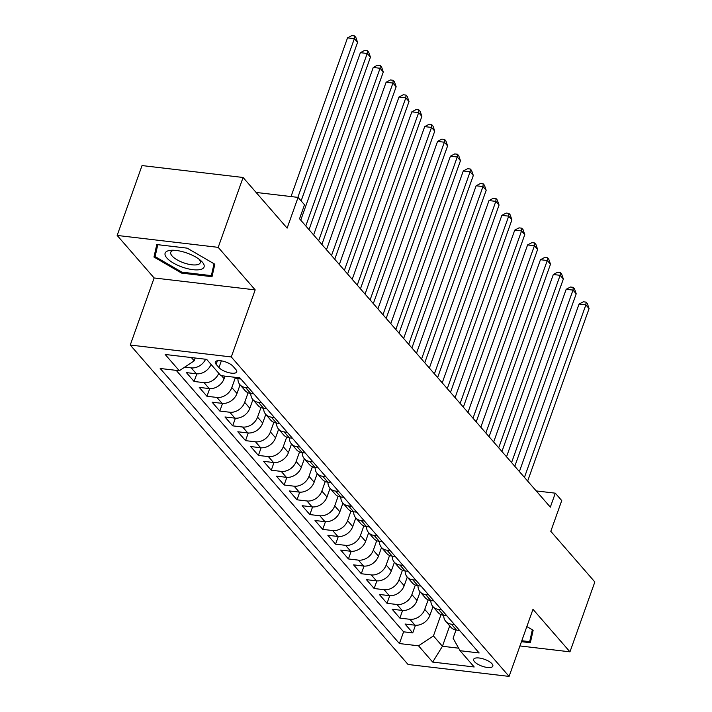 <?xml version="1.0" encoding="UTF-8"?>
<svg xmlns="http://www.w3.org/2000/svg" width="712" height="712" viewBox="0 0 712 712"><rect width="100%" height="100%" fill="white"/><g stroke="black" fill="none" stroke-linecap="round" stroke-linejoin="round"><path stroke-width="1.07" d="M491.983 663.762A10.173 3.649 -160.4 0 0 481.739 658.475A10.173 3.649 -160.4 0 0 473.667 659.321A10.173 3.649 -160.4 0 0 474.503 661.706A10.173 3.649 -160.4 0 0 484.747 666.984A10.173 3.649 -160.4 0 0 492.829 666.147A10.173 3.649 -160.4 0 0 491.983 663.762M130.251 345.044L408.056 664.483L509.098 676.4L231.293 356.952L130.251 345.044L154.13 277.965L255.181 289.873L218.201 247.358L117.16 235.441L154.13 277.965M117.16 235.441L142.035 165.567L243.086 177.484L287.132 228.134L298.079 197.393L256.089 192.445M519.947 645.944L569.965 651.836L594.84 581.962L550.794 531.312L561.741 500.572L555.307 493.176L536.225 490.924M218.201 247.358L243.086 177.484M211.055 364.411A12.718 10.012 139 0 1 196.352 373.782L186.384 372.607L194.1 381.481L196.823 373.827M225.028 376.123L224.111 378.677A12.718 10.012 -41 0 1 209.212 388.574L199.244 387.399L206.961 396.272L209.684 388.618M240.06 384.827L236.98 393.469A12.718 10.012 -41 0 1 222.073 403.366L212.105 402.191L219.821 411.064L222.544 403.41M252.92 399.61L249.841 408.261A12.718 10.012 -41 0 1 234.933 418.149L224.965 416.974L232.682 425.847L235.405 418.193M265.781 414.402L262.701 423.053A12.718 10.012 -41 0 1 247.794 432.94L237.826 431.766L245.542 440.639L248.266 432.985M278.641 429.194L275.562 437.836A12.718 10.012 -41 0 1 260.654 447.732L250.686 446.558L258.403 455.431L261.126 447.777M291.502 443.977L288.422 452.627A12.718 10.012 -41 0 1 273.515 462.515L263.547 461.34L271.263 470.214L273.995 462.56M304.362 458.768L301.283 467.419A12.718 10.012 -41 0 1 286.375 477.307L276.407 476.132L284.124 485.006L286.856 477.352M317.223 473.56L314.143 482.202A12.718 10.012 -41 0 1 299.245 492.099L289.277 490.924L296.993 499.797L299.716 492.143M330.083 488.343L327.004 496.994A12.718 10.012 -41 0 1 312.105 506.882L302.137 505.707L309.853 514.58L312.577 506.935M342.944 503.135L339.864 511.786A12.718 10.012 -41 0 1 324.966 521.673L314.998 520.499L322.714 529.372L325.437 521.718M355.813 517.927L352.734 526.568A12.718 10.012 -41 0 1 337.826 536.465L327.858 535.291L335.575 544.164L338.298 536.51M368.674 532.709L365.594 541.36A12.718 10.012 -41 0 1 350.687 551.257L340.719 550.073L348.435 558.947L351.158 551.302M381.534 547.501L378.455 556.152A12.718 10.012 -41 0 1 363.547 566.04L353.579 564.865L361.296 573.739L364.019 566.084M394.395 562.293L391.315 570.935A12.718 10.012 -41 0 1 376.408 580.832L366.44 579.657L374.156 588.53L376.879 580.876M407.255 577.085L404.176 585.727A12.718 10.012 -41 0 1 389.268 595.624L379.3 594.449L387.017 603.322L389.749 595.668M420.116 591.868L417.036 600.519A12.718 10.012 -41 0 1 402.129 610.407L392.161 609.232L399.877 618.105L402.609 610.451M298.079 197.393L304.513 204.789L299.538 218.762L550.332 507.149L555.307 493.176M216.137 364.33L218.967 367.579A9.852 3.533 -160.4 0 0 228.89 372.696A9.852 3.533 -160.4 0 0 236.713 371.887A9.852 3.533 -160.4 0 0 235.895 369.581L233.064 366.324A9.852 3.533 -160.4 0 0 223.141 361.207A9.852 3.533 -160.4 0 0 215.318 362.016A9.852 3.533 -160.4 0 0 216.137 364.33L217.409 360.744M456.018 630.022L453.099 638.237L460.041 650.706L479.158 652.957L239.935 377.885L220.818 375.633L206.667 359.364L165.157 354.469L179.308 370.73L160.191 368.478L399.414 643.559L418.531 645.811L433.439 635.923L442.437 646.274L458.635 648.178M460.041 650.706L474.192 666.975L432.682 662.08L418.531 645.811M428.161 599.833L424.752 609.392A12.718 10.012 139 0 1 409.845 619.28L399.877 618.105M432.976 606.66L429.897 615.31L424.752 609.392M415.301 585.042L411.892 594.6A12.718 10.012 139 0 1 396.985 604.497L387.017 603.322M402.431 570.25L399.032 579.817A12.718 10.012 139 0 1 384.124 589.705L374.156 588.53M389.571 555.467L386.171 565.025A12.718 10.012 139 0 1 371.263 574.913L361.296 573.739M376.71 540.675L373.31 550.234A12.718 10.012 139 0 1 358.403 560.13L348.435 558.947M363.85 525.883L360.45 535.442A12.718 10.012 139 0 1 345.543 545.339L335.575 544.164M350.989 511.1L347.581 520.659A12.718 10.012 139 0 1 332.682 530.547L322.714 529.372M338.129 496.308L334.72 505.867A12.718 10.012 139 0 1 319.822 515.755L309.853 514.58M325.268 481.517L321.86 491.075A12.718 10.012 139 0 1 306.961 500.972L296.993 499.797M312.408 466.725L308.999 476.292A12.718 10.012 139 0 1 294.092 486.18L284.124 485.006M299.547 451.942L296.139 461.501A12.718 10.012 139 0 1 281.231 471.388L271.263 470.214M286.678 437.15L283.278 446.709A12.718 10.012 139 0 1 268.371 456.606L258.403 455.431M273.817 422.358L270.418 431.926A12.718 10.012 139 0 1 255.51 441.814L245.542 440.639M260.957 407.575L257.557 417.134A12.718 10.012 139 0 1 242.65 427.022L232.682 425.847M248.096 392.784L244.697 402.342A12.718 10.012 139 0 1 229.789 412.239L219.821 411.064M235.236 377.992L231.827 387.559A12.718 10.012 139 0 1 216.929 397.447L206.961 396.272M205.59 359.231A12.718 10.012 139 0 1 191.208 367.873L184.764 367.107M176.22 370.373L403.597 631.82L412.746 632.897L415.47 625.243M429.897 615.31A12.718 10.012 -41 0 1 414.998 625.198L405.03 624.024L412.746 632.897M218.771 373.284A12.718 10.012 139 0 1 204.068 382.656L194.1 381.481M240.941 379.042L237.861 378.677A12.718 10.012 139 0 1 233.705 377.146M248.657 387.915L245.578 387.55A12.718 10.012 139 0 1 239.962 384.72A12.718 10.012 139 0 1 237.933 378.686M239.962 384.72L245.106 390.63A12.718 10.012 -41 0 0 250.722 393.469L253.801 393.834M261.518 402.707L258.438 402.342A12.718 10.012 139 0 1 252.822 399.503A12.718 10.012 139 0 1 250.793 393.478M252.822 399.503L257.966 405.422A12.718 10.012 -41 0 0 263.582 408.261L266.662 408.626M274.378 417.499L271.299 417.134A12.718 10.012 139 0 1 265.683 414.295A12.718 10.012 139 0 1 263.654 408.27M265.683 414.295L270.827 420.214A12.718 10.012 -41 0 0 276.443 423.044L279.522 423.409M287.248 432.282L284.159 431.917A12.718 10.012 139 0 1 278.543 429.087A12.718 10.012 139 0 1 276.523 423.053M278.543 429.087L283.688 434.996A12.718 10.012 -41 0 0 289.303 437.836L292.392 438.2M300.108 447.074L297.02 446.709A12.718 10.012 139 0 1 291.413 443.87A12.718 10.012 139 0 1 289.383 437.844M291.413 443.87L296.557 449.788A12.718 10.012 -41 0 0 302.164 452.627L305.252 452.992M312.969 461.866L309.88 461.501A12.718 10.012 139 0 1 304.273 458.662A12.718 10.012 139 0 1 302.244 452.636M304.273 458.662L309.417 464.58A12.718 10.012 -41 0 0 315.024 467.41L318.113 467.775M325.829 476.648L322.741 476.284A12.718 10.012 139 0 1 317.134 473.453A12.718 10.012 139 0 1 315.105 467.419M317.134 473.453L322.278 479.363A12.718 10.012 -41 0 0 327.885 482.202L330.973 482.567M338.69 491.44L335.61 491.075A12.718 10.012 139 0 1 329.994 488.236A12.718 10.012 139 0 1 327.965 482.211M329.994 488.236L335.138 494.155A12.718 10.012 -41 0 0 340.754 496.994L343.834 497.359M351.55 506.232L348.471 505.867A12.718 10.012 139 0 1 342.855 503.028A12.718 10.012 139 0 1 340.825 497.003M342.855 503.028L347.999 508.947A12.718 10.012 -41 0 0 353.615 511.777L356.694 512.142M364.411 521.015L361.331 520.659A12.718 10.012 139 0 1 355.715 517.82A12.718 10.012 139 0 1 353.686 511.786M355.715 517.82L360.859 523.729A12.718 10.012 -41 0 0 366.475 526.568L369.555 526.933M377.271 535.807L374.192 535.442A12.718 10.012 139 0 1 368.576 532.603A12.718 10.012 139 0 1 366.547 526.577M368.576 532.603L373.72 538.521A12.718 10.012 -41 0 0 379.336 541.36L382.415 541.725M390.132 550.598L387.052 550.234A12.718 10.012 139 0 1 381.436 547.394A12.718 10.012 139 0 1 379.407 541.369M381.436 547.394L386.58 553.313A12.718 10.012 -41 0 0 392.196 556.152L395.276 556.508M403.001 565.381L399.913 565.025A12.718 10.012 139 0 1 394.297 562.186A12.718 10.012 139 0 1 392.276 556.161M394.297 562.186L399.45 568.105A12.718 10.012 -41 0 0 405.057 570.935L408.145 571.3M415.861 580.173L412.773 579.808A12.718 10.012 139 0 1 407.166 576.978A12.718 10.012 139 0 1 405.137 570.944M407.166 576.978L412.31 582.888A12.718 10.012 -41 0 0 417.917 585.727L421.006 586.092M428.722 594.965L425.634 594.6A12.718 10.012 139 0 1 420.027 591.761A12.718 10.012 139 0 1 417.997 585.736M420.027 591.761L425.171 597.679A12.718 10.012 -41 0 0 430.778 600.519L433.866 600.884M441.582 609.757L438.494 609.392A12.718 10.012 139 0 1 432.887 606.553A12.718 10.012 139 0 1 430.858 600.528M432.887 606.553L438.031 612.471A12.718 10.012 -41 0 0 443.638 615.302L446.727 615.666M454.443 624.54L451.363 624.175A12.718 10.012 139 0 1 445.748 621.345A12.718 10.012 139 0 1 443.718 615.31M445.748 621.345L450.892 627.254A12.718 10.012 -41 0 0 456.508 630.093L459.587 630.458M191.35 357.558L194.216 360.842L179.308 370.73M195.221 358.011L194.216 360.842M255.181 289.873L231.293 356.952M569.965 651.836L532.985 609.321L509.098 676.4M449.699 625.884L442.437 646.274L432.682 662.08M441.022 614.616L433.439 635.923M403.597 631.82L399.414 643.559M153.97 257.041L181.596 273.105L212.025 276.692L214.828 264.214L187.203 248.15L156.774 244.563L153.97 257.041L156.8 249.084M521.469 641.672L530.351 642.722L533.154 630.245L526.844 626.578M181.934 272.162L181.596 273.105M297.856 197.366L354.353 38.688L357.566 42.382L301.132 200.9M291.021 196.556L347.527 37.878L354.353 38.688L354.567 35.92L355.849 37.398L357.566 42.382M347.527 37.878L351.835 35.6L354.567 35.92M202.35 262.158A20.657 7.414 -160.4 0 0 200.775 260.592A20.657 7.414 -160.4 0 0 171.725 250.25A20.657 7.414 -160.4 0 0 166.848 257.975A20.657 7.414 -160.4 0 0 192.961 269.679A20.657 7.414 -160.4 0 0 202.35 262.158M174.022 250.268A15.646 5.616 -160.4 0 0 170.773 252.27A15.646 5.616 -160.4 0 0 172.064 255.937A15.646 5.616 -160.4 0 0 187.817 264.063A15.646 5.616 -160.4 0 0 200.241 262.764A15.646 5.616 -160.4 0 0 198.986 259.15M214.036 263.752L211.366 275.633L181.88 272.153L155.109 256.587L157.788 244.679M213.796 268.798L211.366 275.633M532.122 634.828L529.683 641.663L521.798 640.729M532.353 629.782L529.683 641.663M241.457 379.638A8.419 6.631 139 0 1 240.887 379.069L240.852 379.033M305.795 225.962L367.214 53.48L370.436 57.174L309.008 229.665M300.749 220.159L360.388 52.67L367.214 53.48L367.428 50.712L368.709 52.19L370.436 57.174M360.388 52.67L364.695 50.392L367.428 50.712M254.317 394.421A8.419 6.631 139 0 1 253.748 393.861L253.712 393.825M318.656 240.754L380.075 68.263L383.296 71.965L321.877 244.447M313.609 234.951L373.248 67.462L380.075 68.263L380.288 65.504L381.579 66.981L383.296 71.965M373.248 67.462L377.556 65.175L380.288 65.504M267.178 409.213A8.419 6.631 139 0 1 266.608 408.652L266.573 408.608M331.516 255.546L392.944 83.055L396.157 86.748L334.738 259.239M326.47 249.734L386.109 82.254L392.944 83.055L393.149 80.287L394.439 81.764L396.157 86.748M386.109 82.254L390.416 79.966L393.149 80.287M280.038 424.005A8.419 6.631 139 0 1 279.469 423.435L279.433 423.4M344.385 270.329L405.804 97.847L409.017 101.54L347.598 274.031M339.33 264.526L398.978 97.037L405.804 97.847L406.009 95.079L407.3 96.556L409.017 101.54M398.978 97.037L403.277 94.758L406.009 95.079M292.908 438.797A8.419 6.631 139 0 1 292.329 438.227L292.294 438.192M357.246 285.12L418.665 112.629L421.878 116.332L360.459 288.814M352.2 279.318L411.839 111.829L418.665 112.629L418.87 109.871L420.16 111.348L421.878 116.332M411.839 111.829L416.146 109.541L418.87 109.871M305.768 453.58A8.419 6.631 139 0 1 305.19 453.019L305.154 452.974M370.107 299.912L431.525 127.421L434.738 131.124L373.319 303.606M365.06 294.101L424.699 126.62L431.525 127.421L431.73 124.653L433.021 126.14L434.738 131.124M424.699 126.62L429.007 124.333L431.73 124.653M318.629 468.371A8.419 6.631 139 0 1 318.05 467.802L318.015 467.766M382.967 314.695L444.386 142.213L447.599 145.907L386.18 318.397M377.921 308.892L437.56 141.403L444.386 142.213L444.6 139.445L445.881 140.923L447.599 145.907M437.56 141.403L441.867 139.125L444.6 139.445M331.489 483.163A8.419 6.631 139 0 1 330.911 482.594L330.884 482.558M395.827 329.487L457.246 156.996L460.459 160.698L399.04 333.18M390.781 323.684L450.42 156.195L457.246 156.996L457.46 154.237L458.742 155.714L460.459 160.698M450.42 156.195L454.728 153.917L457.46 154.237M344.35 497.946A8.419 6.631 139 0 1 343.771 497.385L343.745 497.341M408.688 344.279L470.107 171.788L473.32 175.49L411.901 347.972M403.642 338.476L463.281 170.987L470.107 171.788L470.321 169.02L471.602 170.506L473.32 175.49M463.281 170.987L467.588 168.7L470.321 169.02M357.21 512.738A8.419 6.631 139 0 1 356.641 512.168L356.641 512.168M421.548 359.062L482.967 186.58L486.189 190.273L424.77 362.764M416.502 353.259L476.141 185.77L482.967 186.58L483.181 183.812L484.463 185.289L486.189 190.273M476.141 185.77L480.449 183.491L483.181 183.812M370.071 527.53A8.419 6.631 139 0 1 369.501 526.96L369.466 526.924M434.409 373.853L495.828 201.371L499.05 205.065L437.631 377.547M429.363 368.051L489.002 200.561L495.828 201.371L496.042 198.603L497.332 200.081L499.05 205.065M489.002 200.561L493.309 198.283L496.042 198.603M382.931 542.313A8.419 6.631 139 0 1 382.362 541.752L382.326 541.716M447.269 388.645L508.697 216.154L511.91 219.857L450.491 392.339M442.223 382.842L501.862 215.353L508.697 216.154L508.902 213.386L510.192 214.873L511.91 219.857M501.862 215.353L506.17 213.066L508.902 213.386M395.792 557.104A8.419 6.631 139 0 1 395.222 556.544L395.187 556.499M460.139 403.428L521.558 230.946L524.771 234.64L463.352 407.13M455.084 397.625L514.731 230.136L521.558 230.946L521.763 228.178L523.053 229.656L524.771 234.64M514.731 230.136L519.03 227.858L521.763 228.178M408.661 571.896A8.419 6.631 139 0 1 408.083 571.327L408.047 571.291M472.999 418.22L534.418 245.738L537.631 249.431L476.212 421.922M467.953 412.417L527.592 244.928L534.418 245.738L534.623 242.97L535.913 244.447L537.631 249.431M527.592 244.928L531.9 242.65L534.623 242.97M421.522 586.679A8.419 6.631 139 0 1 420.943 586.118L420.908 586.083M485.86 433.012L547.279 260.521L550.492 264.223L489.073 436.705M480.814 427.209L540.452 259.72L547.279 260.521L547.483 257.762L548.774 259.239L550.492 264.223M540.452 259.72L544.76 257.433L547.483 257.762M434.382 601.471A8.419 6.631 139 0 1 433.804 600.91L433.768 600.866M498.72 447.803L560.139 275.313L563.352 279.006L501.933 451.497M493.674 441.992L553.313 274.512L560.139 275.313L560.353 272.545L561.635 274.022L563.352 279.006M553.313 274.512L557.621 272.224L560.353 272.545M447.243 616.263A8.419 6.631 139 0 1 446.664 615.693L446.638 615.658M511.581 462.586L573 290.104L576.213 293.798L514.794 466.289M506.535 456.784L566.173 289.295L573 290.104L573.213 287.337L574.495 288.814L576.213 293.798M566.173 289.295L570.481 287.016L573.213 287.337M460.103 631.054A8.419 6.631 139 0 1 459.525 630.485L459.498 630.449M524.441 477.378L585.86 304.887L589.073 308.59L527.654 481.072M519.395 471.575L579.034 304.086L585.86 304.887L586.074 302.128L587.356 303.606L589.073 308.59M579.034 304.086L583.342 301.799L586.074 302.128M417.036 600.519L411.892 594.6M404.176 585.727L399.032 579.817M391.315 570.935L386.171 565.025M378.455 556.152L373.31 550.234M365.594 541.36L360.45 535.442M352.734 526.568L347.581 520.659M339.864 511.786L334.72 505.867M327.004 496.994L321.86 491.075M314.143 482.202L308.999 476.292M301.283 467.419L296.139 461.501M288.422 452.627L283.278 446.709M275.562 437.836L270.418 431.926M262.701 423.053L257.557 417.134M249.841 408.261L244.697 402.342M236.98 393.469L231.827 387.559M224.111 378.677L221.53 375.714M196.352 373.782L191.208 367.873M414.998 625.198L409.845 619.28M402.129 610.407L396.985 604.497M389.268 595.624L384.124 589.705M376.408 580.832L371.263 574.913M363.547 566.04L358.403 560.13M350.687 551.257L345.543 545.339M337.826 536.465L332.682 530.547M324.966 521.673L319.822 515.755M312.105 506.882L306.961 500.972M299.245 492.099L294.092 486.18M286.375 477.307L281.231 471.388M273.515 462.515L268.371 456.606M260.654 447.732L255.51 441.814M247.794 432.94L242.65 427.022M234.933 418.149L229.789 412.239M222.073 403.366L216.929 397.447M209.212 388.574L204.068 382.656M237.861 378.677L236.847 377.52M250.722 393.469L245.578 387.55M263.582 408.261L258.438 402.342M276.443 423.044L271.299 417.134M289.303 437.836L284.159 431.917M302.164 452.627L297.02 446.709M315.024 467.41L309.88 461.501M327.885 482.202L322.741 476.284M340.754 496.994L335.61 491.075M353.615 511.777L348.471 505.867M366.475 526.568L361.331 520.659M379.336 541.36L374.192 535.442M392.196 556.152L387.052 550.234M405.057 570.935L399.913 565.025M417.917 585.727L412.773 579.808M430.778 600.519L425.634 594.6M443.638 615.302L438.494 609.392M456.508 630.093L451.363 624.175M221.361 360.842L218.967 367.579"/></g></svg>
